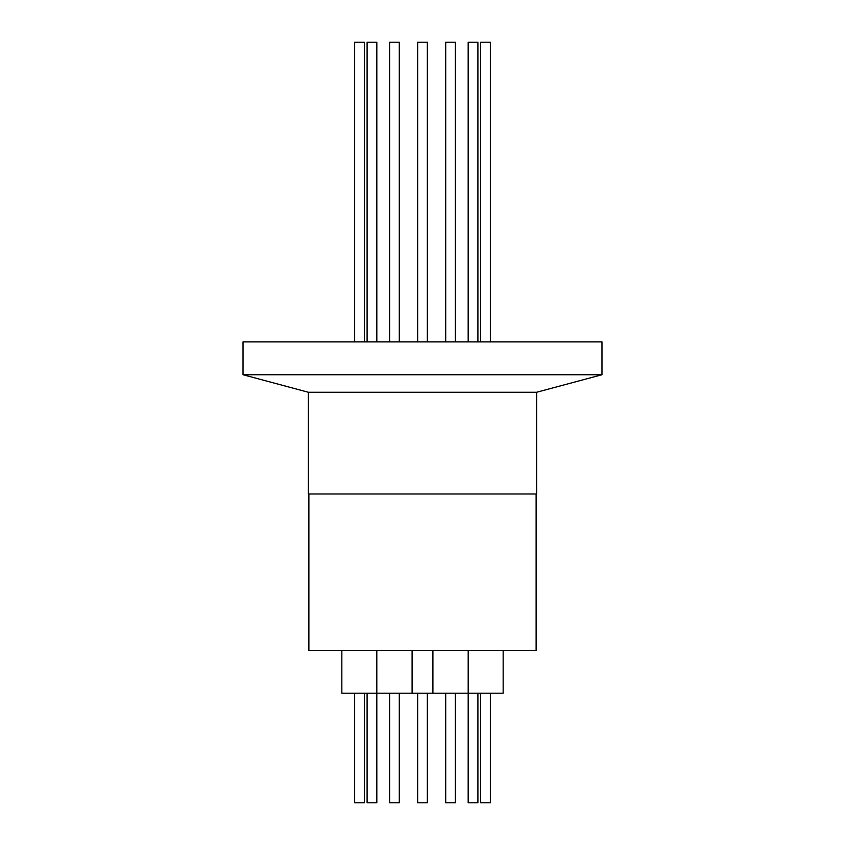 <?xml version="1.0" encoding="UTF-8"?>
<svg xmlns="http://www.w3.org/2000/svg" width="845" height="845" viewBox="0 0 845 845"><rect width="100%" height="100%" fill="white"/><g stroke="black" fill="none" stroke-linecap="round" stroke-linejoin="round"><path stroke-width="1.27" d="M399.315 341.887L399.315 42.25L389.587 42.25L389.587 341.887M490.385 341.887L490.385 42.25L480.657 42.25L480.657 341.887M364.343 341.887L364.343 42.25L354.615 42.25L354.615 341.887M477.911 341.887L477.911 42.25L468.172 42.25L468.172 341.887M376.828 341.887L376.828 42.25L367.089 42.25L367.089 341.887M427.369 341.887L427.369 42.25L417.631 42.25L417.631 341.887L417.631 42.25M455.413 341.887L455.413 42.25L445.685 42.25L445.685 341.887M308.879 493.987L308.879 650.65L536.121 650.65L536.121 493.987M341.834 650.65L341.834 693.238L412.096 693.238L412.096 650.65M367.089 693.238L367.089 802.75L376.828 802.75L376.807 650.65M412.096 693.238L503.166 693.238L503.166 650.65M477.911 693.238L477.911 802.75L468.172 802.75L468.193 650.65M432.904 693.238L432.904 650.65M389.587 693.238L389.587 802.75L399.315 802.75L399.315 693.238M480.657 693.238L480.657 802.75L490.385 802.75L490.385 693.238M354.615 693.238L354.615 802.75L364.343 802.75L364.343 693.238M417.631 802.75L417.631 693.238L417.631 802.75L427.369 802.75L427.369 693.238M445.685 693.238L445.685 802.75L455.413 802.75L455.413 693.238M308.425 493.987L308.425 392.27L243.022 374.736L243.022 341.887L601.978 341.887L601.978 374.736L536.575 392.27L536.575 493.987L308.425 493.987M243.022 374.736L601.978 374.736M308.425 392.27L536.575 392.27"/></g></svg>
